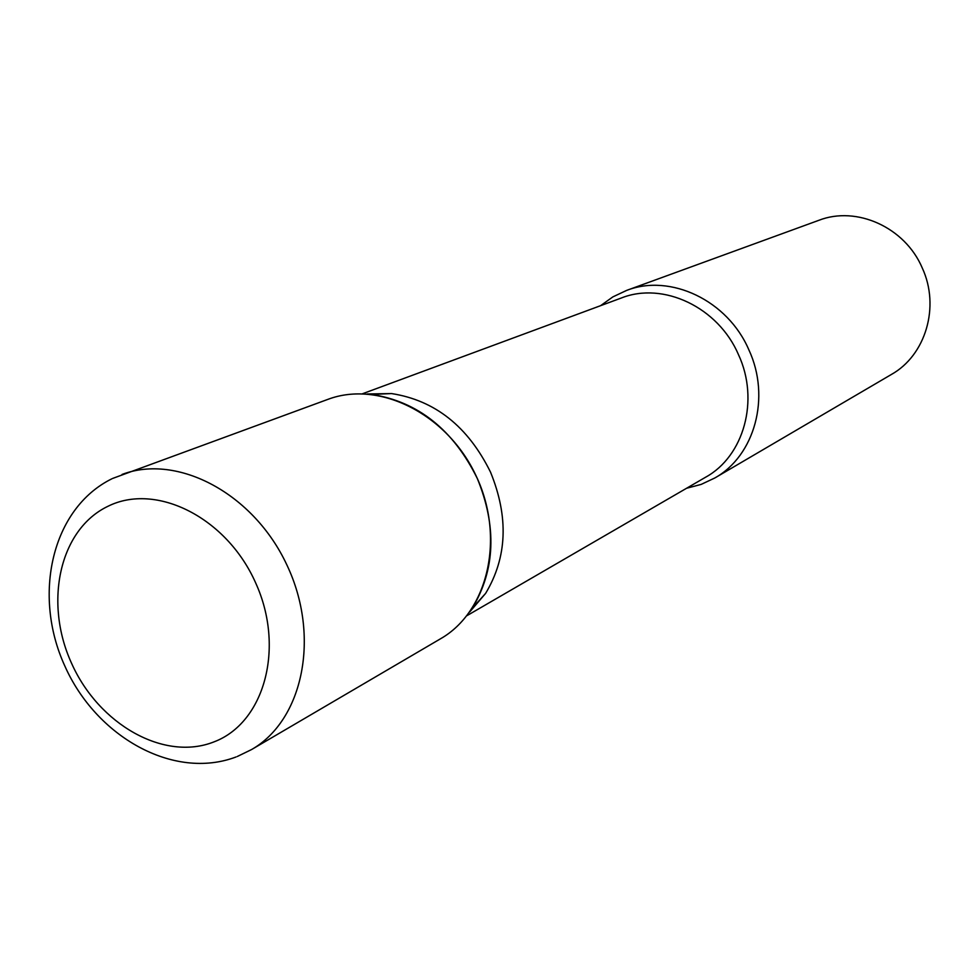 <?xml version="1.0" encoding="UTF-8"?>
<svg xmlns="http://www.w3.org/2000/svg" width="979" height="979" viewBox="0 0 979 979"><rect width="100%" height="100%" fill="white"/><g stroke="black" fill="none" stroke-linecap="round" stroke-linejoin="round"><path stroke-width="1.47" d="M237.261 756.51L251.554 749.559L440.599 638.736C488.203 611.581 505.421 537.422 476.075 475.818C447.293 413.958 379.167 379.987 327.916 399.359L112.573 478.462M367.101 393.986L391.539 393.57C435.019 400.338 467.999 426.526 490.516 472.123C508.835 517.022 507.208 557.443 485.608 593.396L469.712 611.961M391.539 393.57L371.641 394.402C417.984 401.659 453.216 429.708 477.336 478.547C496.965 526.641 495.276 569.864 472.282 608.204L485.608 593.396M600.604 305.668L612.866 296.894L626.511 290.457C670.309 273.239 727.776 300.369 748.923 349.968C770.95 397.315 754.638 455.847 714.792 477.997L701.148 484.409L686.56 488.264M626.511 290.457L818.799 220.324C856.564 205.553 905 227.287 922.23 267.903C940.256 306.66 925.669 355.328 891.367 374.48L714.792 477.997M108.033 506.253C59.474 529.309 43.676 602.318 71.528 663.211C98.695 724.411 164.178 761.76 214.058 741.849C264.342 722.894 285.281 647.817 255.629 582.835C226.724 517.524 156.126 482.243 108.033 506.253M251.554 749.559C303.257 720.165 320.72 636.032 286.859 564.907C253.61 493.489 177.64 453.326 122.045 474.448M362.463 393.766L621.384 297.983C663.211 281.316 718.28 307.259 738.521 354.741C759.618 400.081 743.942 456.141 705.724 477.152L466.934 615.669M236.074 756.963C173.369 780.679 95.881 736.514 64.651 665.598C32.466 595.097 51.63 508.566 111.826 478.817"/></g></svg>
